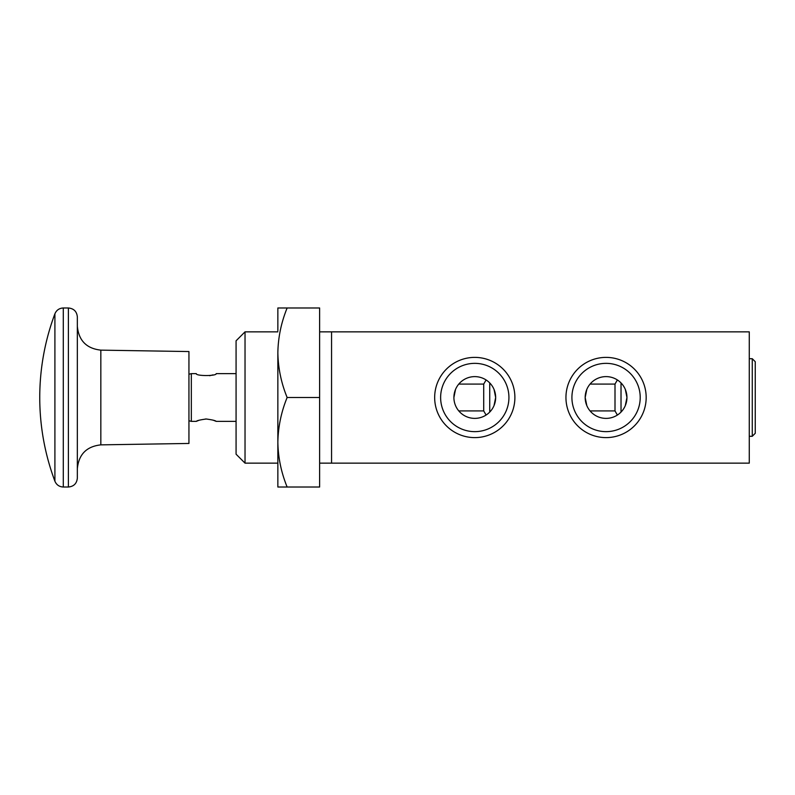 <?xml version="1.0" encoding="UTF-8"?>
<svg xmlns="http://www.w3.org/2000/svg" width="795" height="795" viewBox="0 0 795 795"><rect width="100%" height="100%" fill="white"/><g stroke="black" fill="none" stroke-linecap="round" stroke-linejoin="round"><path stroke-width="1.19" d="M68.39 487.017L68.39 307.983C73.836 308.52 76.817 311.501 77.344 316.937L77.344 478.063C76.817 483.499 73.826 486.48 68.39 487.017L63.292 487.017C59.287 486.818 56.495 484.88 54.905 481.204L54.905 313.796A238.699 238.699 0 0 0 54.905 481.204M100.836 350.138L100.836 444.862L188.942 443.451L188.942 351.549L100.836 350.138C86.536 348.548 78.705 340.588 77.344 326.268M188.942 374.266L191.327 373.63L191.327 421.37L196.276 421.37C196.862 420.615 200.191 419.83 206.243 419.005C212.295 419.83 215.624 420.615 216.21 421.37L212.971 420.108M209.632 375.707L212.921 374.902M236.075 373.63L216.21 373.63C216.816 376.164 195.679 376.184 196.276 373.63L191.327 373.63M206.491 419.005L205.349 419.025M198.78 420.356L196.276 421.37M458.785 384.074L483.718 384.074L483.718 410.926L486.093 415.05M483.718 384.074L486.093 379.95M489.74 412.068L489.74 382.932M590.069 384.074L615.002 384.074L615.002 410.926L617.377 415.05M615.002 384.074L617.377 379.95M621.024 412.068L621.024 382.932M287.134 487.017C281.231 472.528 278.131 457.612 277.853 442.259L277.853 487.017L319.62 487.017L319.62 397.5L287.134 397.5C281.231 383.021 278.131 368.095 277.853 352.741C278.131 337.388 281.231 322.472 287.134 307.983L277.853 307.983L277.853 330.74M287.134 307.983L319.62 307.983L319.62 397.5M287.134 397.5C281.231 411.979 278.131 426.905 277.853 442.259L277.853 352.741M752.269 358.714L755.25 361.695L755.25 433.305L752.269 436.286L752.269 358.714L749.278 358.714M245.029 463.147L236.075 454.193L236.075 340.807L245.029 331.853L245.029 463.147L277.853 463.147M749.278 463.147L749.278 331.853L331.555 331.853L331.555 463.147L749.278 463.147M646.176 397.5A40.118 40.118 0 0 0 586.004 362.759A40.118 40.118 0 0 0 586.004 432.241A40.118 40.118 0 0 0 646.176 397.5M514.892 397.5A40.118 40.118 0 0 0 454.72 362.759A40.118 40.118 0 0 0 454.72 432.241A40.118 40.118 0 0 0 514.892 397.5M440.629 397.5A34.145 34.145 0 0 0 474.774 431.645A34.145 34.145 0 0 0 508.929 397.5A34.145 34.145 0 0 0 474.774 363.355A34.145 34.145 0 0 0 440.629 397.5M494.003 405.669L495.663 397.5A20.889 20.889 0 0 1 464.34 415.586A20.889 20.889 0 0 1 464.34 379.414A20.889 20.889 0 0 1 495.663 397.5L494.043 389.421M455.535 389.371L453.895 397.5M586.819 389.371L585.18 397.5L586.819 405.619M625.287 405.669L626.947 397.5L625.327 389.421M626.947 397.5A20.889 20.889 0 0 1 606.058 418.389A20.889 20.889 0 0 1 585.18 397.5A20.889 20.889 0 0 1 606.058 376.611A20.889 20.889 0 0 1 626.947 397.5M571.913 397.5A34.145 34.145 0 0 0 606.058 431.645A34.145 34.145 0 0 0 640.214 397.5A34.145 34.145 0 0 0 606.058 363.355A34.145 34.145 0 0 0 571.913 397.5M68.39 307.983L63.292 307.983L63.292 487.017M100.836 444.862C86.536 446.452 78.705 454.412 77.344 468.732M63.292 307.983C59.287 308.182 56.495 310.12 54.905 313.796M216.21 421.37L236.075 421.37M458.785 410.926L483.718 410.926M590.069 410.926L615.002 410.926M188.942 420.734L191.327 421.37M752.269 436.286L749.278 436.286M331.555 331.853L319.62 331.853M277.853 331.853L245.029 331.853M331.555 463.147L319.62 463.147"/></g></svg>
